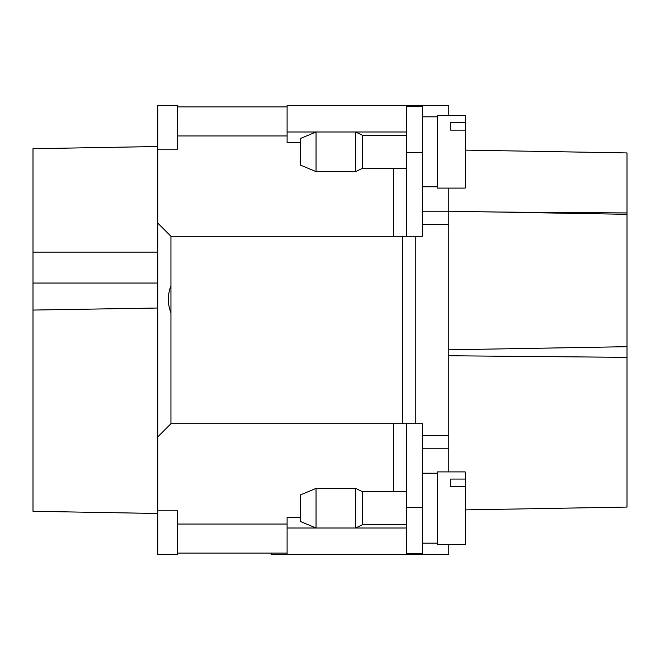 <?xml version="1.0" encoding="UTF-8"?>
<svg xmlns="http://www.w3.org/2000/svg" width="660" height="660" viewBox="0 0 660 660"><rect width="100%" height="100%" fill="white"/><g stroke="black" fill="none" stroke-linecap="round" stroke-linejoin="round"><path stroke-width="0.99" d="M33 148.698L157.74 146.52L33 148.698L33 511.302L157.74 513.48L33 511.302M157.74 510.84L157.74 554.4L177.54 554.4L177.54 510.84L157.74 510.84L157.74 223.08L170.94 236.28L170.94 423.72L157.74 436.92M170.94 312.774C167.442 303.798 167.442 294.822 170.94 285.846M157.74 223.08L157.74 105.6L177.54 105.6L177.54 149.16L157.74 149.16M177.54 553.08L287.1 553.08M406.56 553.74L406.56 507.54L422.4 507.54L422.4 553.74L406.56 553.74M406.56 423.72L402.6 423.72L402.6 236.28L415.8 236.28L415.8 423.72L406.56 423.72L406.56 507.54M406.56 524.7L362.513 524.7L362.513 491.7L406.56 491.7M362.513 524.7L355.641 528L355.641 488.4L362.513 491.7M448.8 544.5L448.8 554.4L287.1 554.4L287.1 528L316.041 528L300.201 521.4L300.201 495L316.041 488.4L316.041 528L406.56 528M415.8 423.72L422.4 423.72L422.4 507.54M437.481 544.5L437.481 471.9L465.201 471.9L465.201 544.5L437.481 544.5M465.201 486.535L450.681 486.535L450.681 479.069L465.201 479.069M406.56 152.46L406.56 106.26L422.4 106.26L422.4 152.46L406.56 152.46L406.56 236.28M406.56 168.3L362.513 168.3L362.513 135.3L406.56 135.3M362.513 168.3L355.641 171.6L355.641 132L406.56 132M316.041 171.6L300.201 165L300.201 138.6L316.041 132L316.041 171.6L355.641 171.6M422.4 152.46L422.4 236.28L415.8 236.28M437.481 188.1L437.481 115.5L465.201 115.5L465.201 188.1L437.481 188.1M465.201 130.136L450.681 130.136L450.681 122.669L465.201 122.669M402.6 236.28L170.94 236.28M402.6 423.72L170.94 423.72M287.1 106.92L177.54 106.92M287.1 528L287.1 517.44L300.201 517.44M300.201 142.56L287.1 142.56L287.1 105.6L448.8 105.6L448.8 115.5M287.1 554.4L271.26 554.4L271.26 553.08M422.4 448.8L448.8 448.8L448.8 471.9M448.8 448.8L448.8 211.2L422.4 211.2M448.8 188.1L448.8 211.2L627 214.31L627 152.93L465.201 150.109M627 507.07L465.201 509.891L627 507.07L627 214.31M157.74 308.014L33 310.068M157.74 283.049L33 283.049M33 252.12L157.74 252.12M177.54 524.04L287.1 524.04M393.36 423.72L393.36 491.7M393.36 168.3L393.36 236.28M287.1 135.96L177.54 135.96M422.4 435.6L448.8 435.6M448.8 224.4L422.4 224.4M362.513 135.3L355.641 132L287.1 132M448.8 355.757L627 357.349M496.724 212.033L627 212.933M316.041 488.4L355.641 488.4M437.481 473.22L422.4 473.22M437.481 543.18L422.4 543.18M437.481 116.82L422.4 116.82M437.481 186.78L422.4 186.78M627 346.69L448.8 349.8"/></g></svg>
